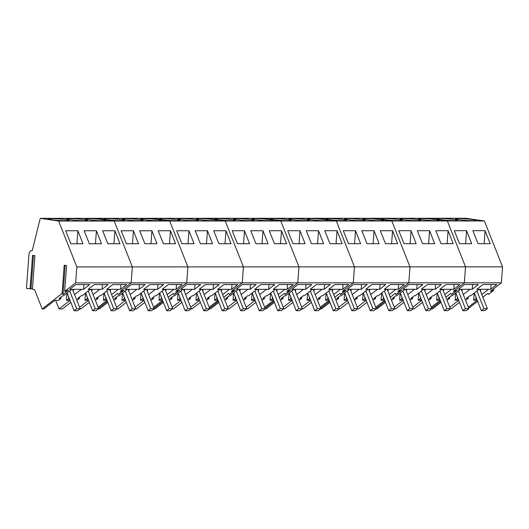 <?xml version="1.0" encoding="UTF-8"?>
<svg xmlns="http://www.w3.org/2000/svg" width="529" height="529" viewBox="0 0 529 529"><rect width="100%" height="100%" fill="white"/><g stroke="black" fill="none" stroke-linecap="round" stroke-linejoin="round"><path stroke-width="0.79" d="M476.913 290.957L483.923 308.645L487.381 308.645L479.71 289.277M487.381 308.645L484.789 310.662L481.33 310.662L474.328 292.973M481.33 310.662L483.923 308.645M458.405 290.957L465.408 308.652L468.873 308.652L461.202 289.284M468.873 308.652L466.28 310.668L462.822 310.668L455.819 292.98M462.822 310.668L465.408 308.652M439.897 290.963L446.899 308.652L450.364 308.652L442.694 289.284M450.364 308.652L447.772 310.668L444.307 310.668L437.304 292.98M444.307 310.668L446.899 308.652M421.388 290.963L428.391 308.658L431.849 308.652L424.185 289.284M431.849 308.652L429.264 310.675L425.799 310.675L418.796 292.987M425.799 310.675L428.391 308.658M402.88 290.97L409.882 308.658L413.341 308.658L405.677 289.29M413.341 308.658L410.755 310.675L407.29 310.675L400.288 292.987M407.29 310.675L409.882 308.658M384.365 290.97L391.374 308.665L394.832 308.658L387.162 289.29M394.832 308.658L392.24 310.682L388.782 310.682L381.779 292.993M388.782 310.682L391.374 308.665M365.856 290.976L372.859 308.665L376.324 308.665L368.653 289.297M376.324 308.665L373.732 310.682L370.274 310.682L363.271 292.993M370.274 310.682L372.859 308.665M347.348 290.976L354.351 308.672L357.816 308.665L350.145 289.297M357.816 308.665L355.224 310.688L351.765 310.688L344.756 293M351.765 310.688L354.351 308.672M328.84 290.983L335.842 308.672L339.307 308.672L331.637 289.303M339.307 308.672L336.715 310.688L333.25 310.688L326.248 293M333.25 310.688L335.842 308.672M310.331 290.983L317.334 308.672L320.792 308.672L313.128 289.303M320.792 308.672L318.207 310.695L314.742 310.695L307.739 293.006M314.742 310.695L317.334 308.672M291.823 290.99L298.825 308.678L302.284 308.678L294.613 289.31M302.284 308.678L299.692 310.695L296.233 310.695L289.231 293.006M296.233 310.695L298.825 308.678M273.308 290.99L280.317 308.678L283.775 308.678L276.105 289.31M283.775 308.678L281.183 310.702L277.725 310.702L270.722 293.006M277.725 310.702L280.317 308.678M254.799 290.996L261.802 308.685L265.267 308.685L257.597 289.317M265.267 308.685L262.675 310.702L259.217 310.702L252.207 293.013M259.217 310.702L261.802 308.685M236.291 290.996L243.294 308.685L246.759 308.685L239.088 289.317M246.759 308.685L244.167 310.702L240.702 310.708L233.699 293.013M240.702 310.708L243.294 308.685M217.783 291.003L224.785 308.691L228.244 308.691L220.58 289.323M228.244 308.691L225.658 310.708L222.193 310.708L215.191 293.02M222.193 310.708L224.785 308.691M199.274 291.003L206.277 308.691L209.735 308.691L202.071 289.323M209.735 308.691L207.15 310.708L203.685 310.715L196.682 293.02M203.685 310.715L206.277 308.691M180.759 291.01L187.769 308.698L191.227 308.698L183.556 289.33M191.227 308.698L188.635 310.715L185.176 310.715L178.174 293.026M185.176 310.715L187.769 308.698M162.251 291.01L169.254 308.698L172.719 308.698L165.048 289.33M172.719 308.698L170.126 310.715L166.668 310.721L159.665 293.026M166.668 310.721L169.254 308.698M143.743 291.016L150.745 308.705L154.21 308.705L146.54 289.337M154.21 308.705L151.618 310.721L148.153 310.721L141.15 293.033M148.153 310.721L150.745 308.705M125.234 291.016L132.237 308.705L135.695 308.705L128.031 289.337M135.695 308.705L133.11 310.721L129.645 310.721L122.642 293.033M129.645 310.721L132.237 308.705M106.726 291.023L113.728 308.711L117.187 308.711L109.523 289.343M117.187 308.711L114.601 310.728L111.136 310.728L104.134 293.04M111.136 310.728L113.728 308.711M88.211 291.023L95.22 308.711L98.678 308.711L91.008 289.343M98.678 308.711L96.086 310.728L92.628 310.728L85.625 293.04M92.628 310.728L95.22 308.711M69.702 291.029L76.705 308.718L80.17 308.718L72.499 289.35M80.17 308.718L77.578 310.735L74.12 310.735L67.117 293.046M74.12 310.735L76.705 308.718M431.69 308.248L440.604 301.312L431.69 308.248M493.802 288.702L493.676 290.355L490.416 291.334L501.366 282.81L464.343 282.817L453.399 291.34L456.659 290.361L451.535 294.355L450.787 293.377L445.841 297.232L450.807 293.357L451.693 294.514L457.228 290.203L453.373 291.36L464.343 282.817L465.533 266.854L447.362 220.97L428.946 218.272L40.244 218.338L32.236 250.601A4.159 2.962 90 0 0 31.932 250.574L32.243 250.574M441.001 302.317L432.596 308.863L431.585 308.863M449.743 296.948L449.63 298.468L447.018 300.214M449.63 298.468L447.779 298.475L451.257 295.771L452.229 295.771L460.561 289.284L472.271 289.277L478.355 284.509L464.482 284.509L458.332 289.284L460.561 289.284M470.036 289.277L463.285 294.541M457.988 298.468L455.145 300.214L458.683 300.214M458.716 300.3L449.802 307.237M459.516 302.317L451.111 308.863L450.093 308.863M468.251 296.941L468.139 298.468L465.533 300.207M468.139 298.468L466.294 298.468L469.765 295.771L470.737 295.771L479.069 289.277L490.78 289.277L496.863 284.509L482.997 284.509L476.841 289.277L479.069 289.277M488.545 289.277L481.793 294.534M476.503 298.468L473.66 300.207L477.191 300.207M477.224 300.293L468.31 307.237M468.714 308.242L477.621 301.305M482.858 297.225L487.804 293.37L488.551 294.349L493.676 290.355M501.366 282.81L502.55 266.847L465.533 266.854L447.362 220.97L428.946 218.272L465.963 218.265L484.385 220.963L391.837 220.977L373.414 218.279L391.837 220.977L336.305 220.99L317.889 218.292L336.305 220.99L280.78 220.996L262.358 218.298L280.78 220.996L225.248 221.01L206.832 218.312L225.248 221.01L169.716 221.016L151.301 218.318L169.716 221.016L114.191 221.023L95.769 218.332L114.191 221.023L58.659 221.036L40.244 218.338M502.55 266.847L484.385 220.963M466.598 230.69L471.67 243.677L459.556 243.684L454.338 230.697L466.598 230.69L465.632 243.677M485.113 230.69L472.847 230.69L478.064 243.677L490.178 243.677L485.113 230.69L484.147 243.677M458.61 219.614A10.388 0.76 4.2 0 0 469.864 220.606A10.388 0.76 4.2 0 0 476.259 220.381A10.388 0.76 4.2 0 0 473.184 219.614A10.388 0.76 4.2 0 0 461.929 218.616A10.388 0.76 4.2 0 0 455.535 218.841A10.388 0.76 4.2 0 0 458.61 219.614M440.102 219.614A10.388 0.76 4.2 0 0 451.356 220.613A10.388 0.76 4.2 0 0 457.75 220.388A10.388 0.76 4.2 0 0 454.675 219.614A10.388 0.76 4.2 0 0 443.421 218.622A10.388 0.76 4.2 0 0 437.027 218.847A10.388 0.76 4.2 0 0 440.102 219.614M472.622 284.509L472.271 289.277M462.187 289.277L462.029 291.367M457.466 297.153L457.373 298.468M455.674 293.086L455.145 300.214M491.13 284.509L490.78 289.277M480.696 289.277L480.537 291.367M475.981 297.146L475.882 298.468M474.189 293.086L473.66 300.207M61.04 297.014L60.928 298.541L58.679 300.28L55.003 300.28L43.894 308.929L42.201 308.929L62.105 293.43L64.201 265.201L66.594 265.551L64.67 291.426L75.64 282.883L131.172 282.876L132.356 266.914L131.172 282.876L120.228 291.4L123.482 290.421L118.357 294.415L117.61 293.436L112.664 297.291L117.636 293.416L118.522 294.574L124.05 290.262L120.202 291.419L131.172 282.876L186.697 282.863L187.888 266.9L186.697 282.863L175.754 291.393L179.014 290.414L173.889 294.402L173.142 293.43L168.196 297.278L173.162 293.41L174.048 294.56L179.582 290.256L175.734 291.406L186.697 282.863L242.229 282.856L243.413 266.894L242.229 282.856L231.285 291.38L234.545 290.401L229.421 294.395L228.667 293.416L223.727 297.272L228.693 293.397L229.579 294.554L235.114 290.242L231.259 291.4L242.229 282.856L297.761 282.843L298.945 266.881L297.761 282.843L286.811 291.373L290.071 290.395L284.946 294.382L284.199 293.41L279.252 297.258L284.218 293.39L285.105 294.547L290.639 290.236L286.791 291.386L297.761 282.843L353.286 282.836L354.47 266.874L353.286 282.836L342.342 291.36L345.602 290.381L340.478 294.375L339.724 293.397L334.784 297.252L339.75 293.377L340.636 294.534L346.171 290.223L342.316 291.38L353.286 282.836L408.818 282.823L410.001 266.861L408.818 282.823L397.868 291.353L401.127 290.375L396.003 294.369L395.256 293.39L390.309 297.238L395.282 293.37L396.161 294.527L401.696 290.216L397.848 291.373L408.818 282.823L464.343 282.817L465.533 266.854L410.001 266.861L391.837 220.977L410.001 266.861L354.47 266.874L336.305 220.99L354.47 266.874L298.945 266.881L280.78 220.996L298.945 266.881L243.413 266.894L225.248 221.01L243.413 266.894L187.888 266.9L169.716 221.016L187.888 266.9L132.356 266.914L114.191 221.023L132.356 266.914L76.831 266.92L58.659 221.036M376.165 308.262L385.072 301.318L376.165 308.262M385.476 302.33L377.071 308.876L376.053 308.876M394.217 296.954L394.098 298.482L391.493 300.221M394.098 298.482L392.254 298.482L395.725 295.784L396.704 295.784L405.035 289.29L416.74 289.29L422.823 284.523L408.957 284.523L402.8 289.29L405.035 289.29M414.505 289.29L407.753 294.547M402.463 298.482L399.62 300.221L403.151 300.221M403.184 300.307L394.277 307.25M403.984 302.323L395.58 308.87L394.561 308.87M412.726 296.954L412.613 298.475L410.001 300.221M412.613 298.475L410.762 298.475L414.24 295.777L415.212 295.777L423.544 289.284L435.248 289.284L441.338 284.516L427.465 284.516L421.309 289.29L423.544 289.284M433.02 289.284L426.268 294.547M420.972 298.475L418.128 300.221L421.659 300.214M421.692 300.307L412.785 307.243M422.492 302.323L414.088 308.87L413.07 308.87M431.234 296.948L431.122 298.475L428.51 300.214M431.122 298.475L429.27 298.475L432.748 295.777L433.72 295.777L442.052 289.284L453.756 289.284L459.846 284.516L445.973 284.516L439.817 289.284L442.052 289.284M451.528 289.284L444.777 294.541M439.48 298.475L436.637 300.214L440.168 300.214M440.207 300.3L431.294 307.243M421.593 219.621A10.388 0.76 4.2 0 0 432.841 220.613A10.388 0.76 4.2 0 0 439.242 220.388A10.388 0.76 4.2 0 0 436.167 219.614A10.388 0.76 4.2 0 0 424.913 218.622A10.388 0.76 4.2 0 0 418.518 218.847A10.388 0.76 4.2 0 0 421.593 219.621M403.078 219.621A10.388 0.76 4.2 0 0 414.333 220.619A10.388 0.76 4.2 0 0 420.734 220.395A10.388 0.76 4.2 0 0 417.659 219.621A10.388 0.76 4.2 0 0 406.404 218.629A10.388 0.76 4.2 0 0 400.003 218.854A10.388 0.76 4.2 0 0 403.078 219.621M384.57 219.628A10.388 0.76 4.2 0 0 395.824 220.619A10.388 0.76 4.2 0 0 402.219 220.395A10.388 0.76 4.2 0 0 399.144 219.621A10.388 0.76 4.2 0 0 387.896 218.629A10.388 0.76 4.2 0 0 381.495 218.854A10.388 0.76 4.2 0 0 384.57 219.628M429.581 230.697L434.646 243.684L422.539 243.684L417.321 230.704L429.581 230.697L428.616 243.684M411.073 230.704L416.138 243.69L404.024 243.69L398.813 230.704L411.073 230.704L410.107 243.69M448.089 230.697L435.83 230.697L441.047 243.684L453.155 243.684L448.089 230.697L447.124 243.684M417.097 284.523L416.74 289.29M406.656 289.29L406.503 291.38M401.941 297.159L401.842 298.482M400.149 293.092L399.62 300.221M435.605 284.516L435.248 289.284M425.164 289.284L425.012 291.373M420.449 297.159L420.35 298.475M418.657 293.092L418.128 300.221M454.113 284.516L453.756 289.284M443.672 289.284L443.52 291.373M438.958 297.153L438.858 298.475M437.166 293.092L436.637 300.214M320.634 308.268L329.547 301.332L320.634 308.268M329.944 302.337L321.539 308.883L320.528 308.883M338.686 296.967L338.573 298.488L335.961 300.234M338.573 298.488L336.722 298.488L340.2 295.79L341.172 295.79L349.504 289.297L361.208 289.297L367.298 284.529L353.425 284.529L347.269 289.297L349.504 289.297M358.979 289.297L352.228 294.554M346.931 298.488L344.088 300.234L347.619 300.227M347.659 300.32L338.745 307.256M348.452 302.337L340.048 308.883L339.036 308.883M357.194 296.961L357.082 298.488L354.47 300.227M357.082 298.488L355.23 298.488L358.708 295.79L359.68 295.79L368.012 289.297L379.723 289.297L385.806 284.529L371.94 284.529L365.784 289.297L368.012 289.297M377.488 289.297L370.736 294.554M365.44 298.488L362.596 300.227L366.134 300.227M366.167 300.313L357.254 307.256M366.967 302.33L358.563 308.876L357.544 308.876M375.702 296.961L375.59 298.482L372.985 300.227M375.59 298.482L373.745 298.482L377.217 295.784L378.189 295.784L386.527 289.29L398.231 289.29L404.315 284.523L390.448 284.523L384.292 289.297L386.527 289.29M395.996 289.29L389.245 294.554M383.955 298.482L381.111 300.227L384.643 300.221M384.676 300.313L375.762 307.25M366.061 219.628A10.388 0.76 4.2 0 0 377.316 220.626A10.388 0.76 4.2 0 0 383.71 220.401A10.388 0.76 4.2 0 0 380.635 219.628A10.388 0.76 4.2 0 0 369.381 218.636A10.388 0.76 4.2 0 0 362.987 218.861A10.388 0.76 4.2 0 0 366.061 219.628M347.553 219.634A10.388 0.76 4.2 0 0 358.807 220.626A10.388 0.76 4.2 0 0 365.202 220.401A10.388 0.76 4.2 0 0 362.127 219.628A10.388 0.76 4.2 0 0 350.872 218.636A10.388 0.76 4.2 0 0 344.478 218.861A10.388 0.76 4.2 0 0 347.553 219.634M329.045 219.634A10.388 0.76 4.2 0 0 340.292 220.633A10.388 0.76 4.2 0 0 346.693 220.408A10.388 0.76 4.2 0 0 343.619 219.634A10.388 0.76 4.2 0 0 332.364 218.642A10.388 0.76 4.2 0 0 325.97 218.867A10.388 0.76 4.2 0 0 329.045 219.634M374.049 230.71L379.121 243.697L367.007 243.697L361.79 230.71L374.049 230.71L373.084 243.697M355.541 230.71L360.606 243.697L348.499 243.697L343.281 230.717L355.541 230.71L354.575 243.697M392.564 230.704L380.298 230.71L385.515 243.69L397.629 243.69L392.564 230.704L391.599 243.69M361.565 284.529L361.208 289.297M351.13 289.297L350.972 291.386M346.409 297.172L346.31 298.488M344.617 293.106L344.088 300.234M380.073 284.529L379.723 289.297M369.639 289.297L369.48 291.386M364.917 297.166L364.825 298.488M363.132 293.099L362.596 300.227M398.582 284.523L398.231 289.29M388.147 289.29L387.988 291.38M383.432 297.166L383.333 298.482M381.64 293.099L381.111 300.227M265.108 308.281L274.015 301.338L265.108 308.281M274.419 302.343L266.014 308.896L264.996 308.896M283.154 296.974L283.041 298.501L280.436 300.241M283.041 298.501L281.197 298.501L284.668 295.804L285.64 295.804L293.979 289.31L305.683 289.31L311.766 284.536L297.9 284.542L291.743 289.31L293.979 289.31M303.448 289.31L296.696 294.567M291.406 298.501L288.563 300.241L292.094 300.241M292.127 300.327L283.213 307.27M292.927 302.343L284.523 308.89L283.504 308.89M301.669 296.974L301.556 298.495L298.945 300.241M301.556 298.495L299.705 298.495L303.177 295.797L304.155 295.797L312.487 289.303L324.191 289.303L330.281 284.536L316.408 284.536L310.252 289.303L312.487 289.303M321.956 289.303L315.205 294.56M309.915 298.495L307.071 300.234L310.602 300.234M310.635 300.32L301.728 307.263M311.436 302.343L303.031 308.89L302.013 308.89M320.177 296.967L320.065 298.495L317.453 300.234M320.065 298.495L318.213 298.495L321.692 295.797L322.664 295.797L330.995 289.303L342.699 289.303L348.79 284.536L334.917 284.536L328.76 289.303L330.995 289.303M340.471 289.303L333.72 294.56M328.423 298.495L325.58 300.234L329.111 300.234M329.144 300.32L320.237 307.263M310.536 219.641A10.388 0.76 4.2 0 0 321.784 220.633A10.388 0.76 4.2 0 0 328.185 220.408A10.388 0.76 4.2 0 0 325.11 219.634A10.388 0.76 4.2 0 0 313.856 218.642A10.388 0.76 4.2 0 0 307.455 218.867A10.388 0.76 4.2 0 0 310.536 219.641M292.021 219.641A10.388 0.76 4.2 0 0 303.276 220.633A10.388 0.76 4.2 0 0 309.67 220.408A10.388 0.76 4.2 0 0 306.595 219.641A10.388 0.76 4.2 0 0 295.347 218.649A10.388 0.76 4.2 0 0 288.946 218.874A10.388 0.76 4.2 0 0 292.021 219.641M273.513 219.647A10.388 0.76 4.2 0 0 284.767 220.639A10.388 0.76 4.2 0 0 291.162 220.414A10.388 0.76 4.2 0 0 288.087 219.641A10.388 0.76 4.2 0 0 276.832 218.649A10.388 0.76 4.2 0 0 270.438 218.874A10.388 0.76 4.2 0 0 273.513 219.647M318.524 230.717L323.589 243.704L311.482 243.704L306.265 230.723L318.524 230.717L317.559 243.704M300.016 230.723L305.081 243.71L292.967 243.71L287.756 230.723L300.016 230.723L299.05 243.71M337.033 230.717L324.773 230.717L329.99 243.704L342.098 243.704L337.033 230.717L336.067 243.704M306.033 284.542L305.683 289.31M295.599 289.31L295.447 291.4M290.884 297.179L290.785 298.501M289.092 293.112L288.563 300.241M324.548 284.536L324.191 289.303M314.107 289.303L313.955 291.393M309.392 297.179L309.293 298.495M307.6 293.112L307.071 300.234M343.056 284.536L342.699 289.303M332.615 289.303L332.463 291.393M327.901 297.172L327.801 298.495M326.109 293.106L325.58 300.234M209.577 308.288L218.49 301.345L209.577 308.288M218.887 302.357L210.482 308.903L209.464 308.903M227.629 296.987L227.516 298.508L224.904 300.254M227.516 298.508L225.665 298.508L229.143 295.81L230.115 295.81L238.447 289.317L250.151 289.317L256.241 284.549L242.368 284.549L236.212 289.317L238.447 289.317M247.922 289.317L241.171 294.574M235.874 298.508L233.031 300.247L236.562 300.247M236.602 300.333L227.688 307.276M237.395 302.35L228.991 308.903L227.979 308.903M246.137 296.981L246.025 298.508L243.413 300.247M246.025 298.508L244.173 298.508L247.651 295.81L248.623 295.81L256.955 289.317L268.666 289.317L274.749 284.542L260.876 284.549L254.727 289.317L256.955 289.317M266.431 289.317L259.679 294.574M254.383 298.508L251.539 300.247L255.077 300.247M255.11 300.333L246.197 307.276M255.91 302.35L247.499 308.896L246.488 308.896M264.645 296.981L264.533 298.501L261.928 300.247M264.533 298.501L262.688 298.501L266.16 295.804L267.132 295.804L275.464 289.31L287.174 289.31L293.258 284.542L279.391 284.542L273.235 289.31L275.464 289.31M284.939 289.31L278.188 294.567M272.891 298.501L270.054 300.241L273.586 300.241M273.619 300.327L264.705 307.27M255.004 219.647A10.388 0.76 4.2 0 0 266.259 220.639A10.388 0.76 4.2 0 0 272.653 220.414A10.388 0.76 4.2 0 0 269.578 219.647A10.388 0.76 4.2 0 0 258.324 218.656A10.388 0.76 4.2 0 0 251.93 218.88A10.388 0.76 4.2 0 0 255.004 219.647M236.496 219.654A10.388 0.76 4.2 0 0 247.751 220.646A10.388 0.76 4.2 0 0 254.145 220.421A10.388 0.76 4.2 0 0 251.07 219.647A10.388 0.76 4.2 0 0 239.816 218.656A10.388 0.76 4.2 0 0 233.421 218.88A10.388 0.76 4.2 0 0 236.496 219.654M217.988 219.654A10.388 0.76 4.2 0 0 229.236 220.646A10.388 0.76 4.2 0 0 235.636 220.421A10.388 0.76 4.2 0 0 232.562 219.654A10.388 0.76 4.2 0 0 221.307 218.662A10.388 0.76 4.2 0 0 214.913 218.887A10.388 0.76 4.2 0 0 217.988 219.654M262.992 230.73L268.064 243.717L255.95 243.717L250.733 230.73L262.992 230.73L262.027 243.717M244.484 230.73L249.549 243.717L237.442 243.717L232.224 230.73L244.484 230.73L243.519 243.717M281.501 230.723L269.241 230.723L274.458 243.71L286.573 243.71L281.501 230.723L280.542 243.71M250.508 284.549L250.151 289.317M240.067 289.317L239.915 291.406M235.352 297.192L235.253 298.508M233.56 293.126L233.031 300.247M269.016 284.549L268.666 289.317M258.582 289.317L258.423 291.406M253.86 297.186L253.768 298.508M252.069 293.119L251.539 300.247M287.525 284.542L287.174 289.31M277.09 289.31L276.932 291.4M272.375 297.186L272.276 298.501M270.584 293.119L270.054 300.241M154.045 308.301L162.958 301.358L154.045 308.301M163.362 302.363L154.957 308.916L153.939 308.916M172.097 296.994L171.985 298.521L169.379 300.26M171.985 298.521L170.14 298.521L173.611 295.817L174.583 295.817L182.915 289.33L194.626 289.323L200.709 284.556L186.843 284.562L180.687 289.33L182.915 289.33M192.391 289.33L185.639 294.587M180.349 298.521L177.506 300.26L181.037 300.26M181.07 300.346L172.156 307.289M181.87 302.363L173.466 308.91L172.447 308.91M190.612 296.994L190.493 298.515L187.888 300.26M190.493 298.515L188.648 298.515L192.12 295.817L193.092 295.817L201.43 289.323L213.134 289.323L219.218 284.556L205.351 284.556L199.195 289.323L201.43 289.323M210.899 289.323L204.148 294.58M198.858 298.515L196.014 300.254L199.545 300.254M199.578 300.34L190.665 307.283M200.379 302.357L191.974 308.91L190.956 308.91M209.12 296.987L209.008 298.515L206.396 300.254M209.008 298.515L207.156 298.515L210.635 295.817L211.607 295.81L219.938 289.323L231.642 289.323L237.733 284.549L223.86 284.556L217.703 289.323L219.938 289.323M229.407 289.323L222.663 294.58M217.366 298.515L214.523 300.254L218.054 300.254M218.087 300.34L209.18 307.283M199.473 219.661A10.388 0.76 4.2 0 0 210.727 220.653A10.388 0.76 4.2 0 0 217.128 220.428A10.388 0.76 4.2 0 0 214.047 219.654A10.388 0.76 4.2 0 0 202.799 218.662A10.388 0.76 4.2 0 0 196.398 218.887A10.388 0.76 4.2 0 0 199.473 219.661M180.964 219.661A10.388 0.76 4.2 0 0 192.219 220.653A10.388 0.76 4.2 0 0 198.613 220.428A10.388 0.76 4.2 0 0 195.538 219.661A10.388 0.76 4.2 0 0 184.284 218.669A10.388 0.76 4.2 0 0 177.889 218.894A10.388 0.76 4.2 0 0 180.964 219.661M162.456 219.667A10.388 0.76 4.2 0 0 173.71 220.659A10.388 0.76 4.2 0 0 180.105 220.434A10.388 0.76 4.2 0 0 177.03 219.661A10.388 0.76 4.2 0 0 165.775 218.669A10.388 0.76 4.2 0 0 159.381 218.894A10.388 0.76 4.2 0 0 162.456 219.667M207.467 230.737L212.532 243.724L200.418 243.724L195.208 230.737L207.467 230.737L206.502 243.724M188.952 230.743L194.024 243.724L181.91 243.73L176.693 230.743L188.952 230.743L187.993 243.73M225.976 230.737L213.716 230.737L218.933 243.724L231.041 243.724L225.976 230.737L225.01 243.724M194.976 284.562L194.626 289.323M184.542 289.33L184.383 291.419M179.827 297.199L179.728 298.521M178.035 293.132L177.506 300.26M213.491 284.556L213.134 289.323M203.05 289.323L202.898 291.413M198.335 297.199L198.236 298.515M196.543 293.132L196.014 300.254M232 284.556L231.642 289.323M221.558 289.323L221.406 291.413M216.844 297.192L216.745 298.515M215.052 293.126L214.523 300.254M98.52 308.308L107.433 301.365L98.52 308.308M107.83 302.376L99.426 308.923L98.407 308.923M116.572 297.007L116.459 298.528L113.847 300.274M116.459 298.528L114.608 298.528L118.086 295.83L119.058 295.83L127.39 289.337L139.094 289.337L145.184 284.569L131.311 284.569L125.155 289.337L127.39 289.337M136.866 289.337L130.114 294.593M124.818 298.528L121.974 300.267L125.505 300.267M125.538 300.353L116.631 307.296M126.338 302.37L117.934 308.923L116.916 308.923M135.08 297L134.968 298.528L132.356 300.267M134.968 298.528L133.116 298.528L136.594 295.823L137.566 295.823L145.898 289.337L157.602 289.33L163.692 284.562L149.819 284.569L143.663 289.337L145.898 289.337M155.374 289.337L148.623 294.593M143.326 298.521L140.483 300.267L144.014 300.267M144.053 300.353L135.14 307.296M144.847 302.37L136.442 308.916L135.431 308.916M153.589 297L153.476 298.521L150.864 300.267M153.476 298.521L151.625 298.521L155.103 295.823L156.075 295.823L164.407 289.33L176.117 289.33L182.201 284.562L168.328 284.562L162.178 289.33L164.407 289.33M173.882 289.33L167.131 294.587M161.834 298.521L158.991 300.26L162.529 300.26M162.562 300.346L153.648 307.289M143.948 219.667A10.388 0.76 4.2 0 0 155.202 220.659A10.388 0.76 4.2 0 0 161.596 220.434A10.388 0.76 4.2 0 0 158.521 219.667A10.388 0.76 4.2 0 0 147.267 218.675A10.388 0.76 4.2 0 0 140.873 218.894A10.388 0.76 4.2 0 0 143.948 219.667M125.439 219.674A10.388 0.76 4.2 0 0 136.687 220.666A10.388 0.76 4.2 0 0 143.088 220.441A10.388 0.76 4.2 0 0 140.013 219.667A10.388 0.76 4.2 0 0 128.759 218.675A10.388 0.76 4.2 0 0 122.364 218.9A10.388 0.76 4.2 0 0 125.439 219.674M106.924 219.674A10.388 0.76 4.2 0 0 118.179 220.666A10.388 0.76 4.2 0 0 124.58 220.441A10.388 0.76 4.2 0 0 121.505 219.674A10.388 0.76 4.2 0 0 110.25 218.675A10.388 0.76 4.2 0 0 103.849 218.9A10.388 0.76 4.2 0 0 106.924 219.674M151.935 230.75L157.001 243.73L144.893 243.737L139.676 230.75L151.935 230.75L150.97 243.737M133.427 230.75L138.492 243.737L126.385 243.737L121.167 230.75L133.427 230.75L132.462 243.737M170.444 230.743L158.184 230.743L163.401 243.73L175.516 243.73L170.444 230.743L169.478 243.73M139.451 284.569L139.094 289.337M129.01 289.337L128.858 291.426M124.295 297.212L124.196 298.528M122.503 293.145L121.974 300.267M157.959 284.569L157.602 289.33M147.518 289.337L147.366 291.426M142.804 297.205L142.704 298.521M141.012 293.139L140.483 300.267M176.468 284.562L176.117 289.33M166.033 289.33L165.875 291.419M161.312 297.205L161.219 298.521M159.52 293.139L158.991 300.26M60.928 298.541L59.076 298.541L62.554 295.837L63.526 295.837L71.858 289.35L83.569 289.343L89.652 284.576L75.786 284.582L69.63 289.35L71.858 289.35M81.334 289.343L74.582 294.607M69.286 298.535L66.442 300.28L69.98 300.28M70.013 300.366L59.017 308.929L62.409 308.929L70.813 302.383M79.548 297.014L79.436 298.535L76.831 300.28M79.436 298.535L77.591 298.535L81.063 295.837L82.035 295.837L90.373 289.343L102.077 289.343L108.161 284.576L94.294 284.576L88.138 289.343L90.373 289.343M99.842 289.343L93.091 294.6M87.801 298.535L84.957 300.274L88.488 300.274M88.522 300.36L79.608 307.303M89.322 302.376L80.917 308.923L79.899 308.923M98.063 297.007L97.944 298.535L95.339 300.274M97.944 298.535L96.099 298.535L99.571 295.83L100.55 295.83L108.881 289.343L120.586 289.337L126.669 284.569L112.803 284.576L106.646 289.343L108.881 289.343M118.351 289.337L111.599 294.6M106.309 298.528L103.466 300.274L106.997 300.274M107.03 300.36L98.123 307.303M64.67 291.426L68.525 290.269L62.991 294.58L62.105 293.43M31.932 250.574A4.159 2.962 90 0 0 28.983 254.304L26.45 288.404L32.461 288.94M30.041 288.933L32.54 255.342L34.934 255.692L32.434 289.284L34.544 289.594L42.201 308.929M88.416 219.68A10.388 0.76 4.2 0 0 99.67 220.672A10.388 0.76 4.2 0 0 106.065 220.448A10.388 0.76 4.2 0 0 102.99 219.674A10.388 0.76 4.2 0 0 91.742 218.682A10.388 0.76 4.2 0 0 85.341 218.907A10.388 0.76 4.2 0 0 88.416 219.68M69.907 219.68A10.388 0.76 4.2 0 0 81.162 220.672A10.388 0.76 4.2 0 0 87.556 220.448A10.388 0.76 4.2 0 0 84.481 219.68A10.388 0.76 4.2 0 0 73.227 218.682A10.388 0.76 4.2 0 0 66.833 218.907A10.388 0.76 4.2 0 0 69.907 219.68M51.399 219.687A10.388 0.76 4.2 0 0 62.653 220.679A10.388 0.76 4.2 0 0 69.048 220.454A10.388 0.76 4.2 0 0 65.973 219.68A10.388 0.76 4.2 0 0 54.718 218.689A10.388 0.76 4.2 0 0 48.324 218.913A10.388 0.76 4.2 0 0 51.399 219.687M96.41 230.756L101.475 243.743L89.361 243.743L84.144 230.756L96.41 230.756L95.445 243.743M77.895 230.756L82.967 243.743L70.853 243.75L65.636 230.763L77.895 230.756L76.93 243.75M114.919 230.756L102.659 230.756L107.87 243.743L119.984 243.737L114.919 230.756L113.953 243.743M75.64 282.883L76.831 266.92M83.919 284.576L83.569 289.343M73.485 289.35L73.326 291.433M68.763 297.219L68.671 298.535M66.978 293.152L66.442 300.28M55.591 300.28L59.017 308.929M102.428 284.576L102.077 289.343M91.993 289.343L91.834 291.433M87.278 297.212L87.179 298.535M85.486 293.152L84.957 300.274M120.943 284.569L120.586 289.337M110.501 289.343L110.349 291.433M105.787 297.212L105.688 298.528M103.995 293.145L103.466 300.274M65.166 265.346L62.991 294.58M31.026 288.728L33.499 255.487"/></g></svg>
